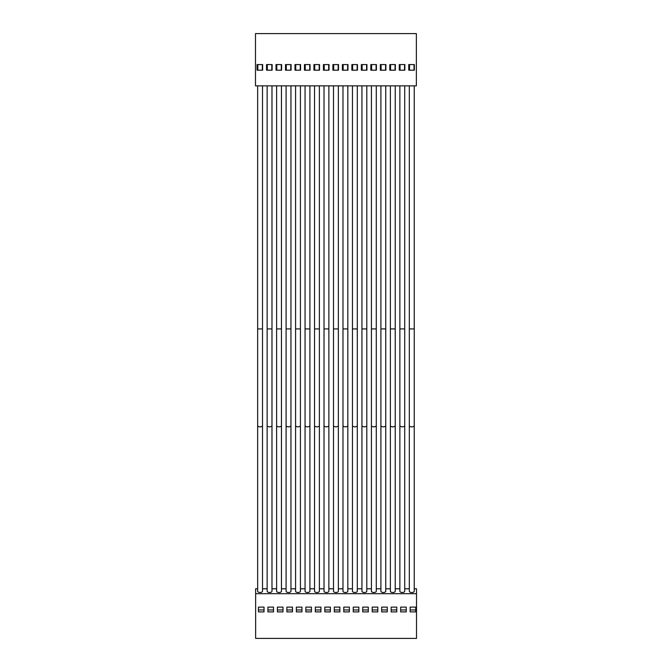 <?xml version="1.0" encoding="UTF-8"?>
<svg xmlns="http://www.w3.org/2000/svg" width="672" height="672" viewBox="0 0 672 672"><rect width="100%" height="100%" fill="white"/><g stroke="black" fill="none" stroke-linecap="round" stroke-linejoin="round"><path stroke-width="1.01" d="M414.238 591.242A2.461 1.277 180 0 1 411.776 592.519A2.461 1.277 180 0 1 409.307 591.242L409.307 425.578A2.461 1.277 180 0 0 411.776 426.854A2.461 1.277 180 0 0 414.238 425.578L414.238 591.242M409.307 85.856L409.307 425.578M414.238 85.856L414.238 328.927L409.307 328.927M257.653 85.856L257.653 328.927L262.508 328.927L262.508 85.856M262.508 591.242A2.428 1.26 180 0 1 260.081 592.494A2.428 1.26 180 0 1 257.653 591.242L257.653 425.578A2.428 1.26 180 0 0 260.081 426.829A2.428 1.26 180 0 0 262.508 425.578L262.508 591.242M267.137 85.856L267.137 328.927L271.984 328.927L271.984 85.856M271.984 591.242A2.428 1.26 180 0 1 269.556 592.494A2.428 1.26 180 0 1 267.137 591.242L267.137 425.578A2.428 1.26 180 0 0 269.556 426.829A2.428 1.26 180 0 0 271.984 425.578L271.984 591.242M276.612 85.856L276.612 328.927L281.467 328.927L281.467 85.856M281.467 591.242A2.428 1.26 180 0 1 279.04 592.494A2.428 1.26 180 0 1 276.612 591.242L276.612 425.578A2.428 1.26 180 0 0 279.04 426.829A2.428 1.26 180 0 0 281.467 425.578L281.467 591.242M286.096 85.856L286.096 328.927L290.951 328.927L290.951 85.856M290.951 591.242A2.428 1.26 180 0 1 288.523 592.494A2.428 1.26 180 0 1 286.096 591.242L286.096 425.578A2.428 1.26 180 0 0 288.523 426.829A2.428 1.26 180 0 0 290.951 425.578L290.951 591.242M295.579 85.856L295.579 328.927L300.426 328.927L300.426 85.856M300.426 591.242A2.428 1.26 180 0 1 297.998 592.494A2.428 1.26 180 0 1 295.579 591.242L295.579 425.578A2.428 1.26 180 0 0 297.998 426.829A2.428 1.26 180 0 0 300.426 425.578L300.426 591.242M305.054 85.856L305.054 328.927L309.91 328.927L309.91 85.856M309.91 591.242A2.428 1.26 180 0 1 307.482 592.494A2.428 1.26 180 0 1 305.054 591.242L305.054 425.578A2.428 1.26 180 0 0 307.482 426.829A2.428 1.26 180 0 0 309.91 425.578L309.91 591.242M314.538 85.856L314.538 328.927L319.393 328.927L319.393 85.856M319.393 591.242A2.428 1.26 180 0 1 316.966 592.494A2.428 1.26 180 0 1 314.538 591.242L314.538 425.578A2.428 1.26 180 0 0 316.966 426.829A2.428 1.26 180 0 0 319.393 425.578L319.393 591.242M324.022 85.856L324.022 328.927L328.868 328.927L328.868 85.856M328.868 591.242A2.428 1.26 180 0 1 326.441 592.494A2.428 1.26 180 0 1 324.022 591.242L324.022 425.578A2.428 1.26 180 0 0 326.441 426.829A2.428 1.26 180 0 0 328.868 425.578L328.868 591.242M333.497 85.856L333.497 328.927L338.352 328.927L338.352 85.856M338.352 591.242A2.428 1.26 180 0 1 335.924 592.494A2.428 1.26 180 0 1 333.497 591.242L333.497 425.578A2.428 1.26 180 0 0 335.924 426.829A2.428 1.26 180 0 0 338.352 425.578L338.352 591.242M342.98 85.856L342.98 328.927L347.836 328.927L347.836 85.856M347.836 591.242A2.428 1.26 180 0 1 345.408 592.494A2.428 1.26 180 0 1 342.98 591.242L342.98 425.578A2.428 1.26 180 0 0 345.408 426.829A2.428 1.26 180 0 0 347.836 425.578L347.836 591.242M352.464 85.856L352.464 328.927L357.311 328.927L357.311 85.856M357.311 591.242A2.428 1.26 180 0 1 354.883 592.494A2.428 1.26 180 0 1 352.464 591.242L352.464 425.578A2.428 1.26 180 0 0 354.883 426.829A2.428 1.26 180 0 0 357.311 425.578L357.311 591.242M361.939 85.856L361.939 328.927L366.794 328.927L366.794 85.856M366.794 591.242A2.428 1.26 180 0 1 364.367 592.494A2.428 1.26 180 0 1 361.939 591.242L361.939 425.578A2.428 1.26 180 0 0 364.367 426.829A2.428 1.26 180 0 0 366.794 425.578L366.794 591.242M371.423 85.856L371.423 328.927L376.278 328.927L376.278 85.856M376.278 591.242A2.428 1.26 180 0 1 373.85 592.494A2.428 1.26 180 0 1 371.423 591.242L371.423 425.578A2.428 1.26 180 0 0 373.85 426.829A2.428 1.26 180 0 0 376.278 425.578L376.278 591.242M380.906 85.856L380.906 328.927L385.753 328.927L385.753 85.856M385.753 591.242A2.428 1.26 180 0 1 383.326 592.494A2.428 1.26 180 0 1 380.906 591.242L380.906 425.578A2.428 1.26 180 0 0 383.326 426.829A2.428 1.26 180 0 0 385.753 425.578L385.753 591.242M390.382 85.856L390.382 328.927L395.237 328.927L395.237 85.856M395.237 591.242A2.428 1.26 180 0 1 392.809 592.494A2.428 1.26 180 0 1 390.382 591.242L390.382 425.578A2.428 1.26 180 0 0 392.809 426.829A2.428 1.26 180 0 0 395.237 425.578L395.237 591.242M399.865 85.856L399.865 328.927L404.72 328.927L404.72 85.856M404.72 591.242A2.428 1.26 180 0 1 402.293 592.494A2.428 1.26 180 0 1 399.865 591.242L399.865 425.578A2.428 1.26 180 0 0 402.293 426.829A2.428 1.26 180 0 0 404.72 425.578L404.72 591.242M255.486 85.856L416.363 85.856L416.363 33.6L255.486 33.6L255.486 85.856M266.532 70.182L272.135 70.182L272.135 64.579L266.532 64.579L266.532 70.182M276.016 70.182L281.618 70.182L281.618 64.579L276.016 64.579L276.016 70.182M285.499 70.182L291.094 70.182L291.094 64.579L285.499 64.579L285.499 70.182M294.974 70.182L300.577 70.182L300.577 64.579L294.974 64.579L294.974 70.182M304.458 70.182L310.061 70.182L310.061 64.579L304.458 64.579L304.458 70.182M313.942 70.182L319.536 70.182L319.536 64.579L313.942 64.579L313.942 70.182M323.425 70.182L329.02 70.182L329.02 64.579L323.425 64.579L323.425 70.182M332.9 70.182L338.503 70.182L338.503 64.579L332.9 64.579L332.9 70.182M342.384 70.182L347.978 70.182L347.978 64.579L342.384 64.579L342.384 70.182M351.868 70.182L357.462 70.182L357.462 64.579L351.868 64.579L351.868 70.182M361.343 70.182L366.946 70.182L366.946 64.579L361.343 64.579L361.343 70.182M370.826 70.182L376.421 70.182L376.421 64.579L370.826 64.579L370.826 70.182M380.31 70.182L385.904 70.182L385.904 64.579L380.31 64.579L380.31 70.182M389.785 70.182L395.388 70.182L395.388 64.579L389.785 64.579L389.785 70.182M399.269 70.182L404.863 70.182L404.863 64.579L399.269 64.579L399.269 70.182M408.752 70.182L414.347 70.182L414.347 64.579L408.752 64.579L408.752 70.182M257.057 70.182L262.651 70.182L262.651 64.579L257.057 64.579L257.057 70.182M414.011 70.182L414.011 64.579M409.534 64.579L409.534 70.182M414.238 588.79L416.514 588.79L416.514 638.4L255.637 638.4L255.637 588.79L257.653 588.79M262.508 588.79L267.137 588.79M271.984 588.79L276.612 588.79M281.467 588.79L286.096 588.79M290.951 588.79L295.579 588.79M300.426 588.79L305.054 588.79M309.91 588.79L314.538 588.79M319.393 588.79L324.022 588.79M328.868 588.79L333.497 588.79M338.352 588.79L342.98 588.79M347.836 588.79L352.464 588.79M357.311 588.79L361.939 588.79M366.794 588.79L371.423 588.79M376.278 588.79L380.906 588.79M385.753 588.79L390.382 588.79M395.237 588.79L399.865 588.79M404.72 588.79L409.307 588.79M273.512 607.11L267.918 607.11L267.918 611.898L273.512 611.898L273.512 607.11L273.512 609.966L267.918 609.966L267.918 607.11M282.996 607.11L277.402 607.11L277.402 611.898L282.996 611.898L282.996 607.11L282.996 609.966L277.402 609.966L277.402 607.11M292.48 607.11L286.877 607.11L286.877 611.898L292.48 611.898L292.48 607.11L292.48 609.966L286.877 609.966L286.877 607.11M301.955 607.11L296.36 607.11L296.36 611.898L301.955 611.898L301.955 607.11L301.955 609.966L296.36 609.966L296.36 607.11M311.438 607.11L305.844 607.11L305.844 611.898L311.438 611.898L311.438 607.11L311.438 609.966L305.844 609.966L305.844 607.11M320.922 607.11L315.319 607.11L315.319 611.898L320.922 611.898L320.922 607.11L320.922 609.966L315.319 609.966L315.319 607.11M330.397 607.11L324.803 607.11L324.803 611.898L330.397 611.898L330.397 607.11L330.397 609.966L324.803 609.966L324.803 607.11M339.881 607.11L334.286 607.11L334.286 611.898L339.881 611.898L339.881 607.11L339.881 609.966L334.286 609.966L334.286 607.11M349.364 607.11L343.762 607.11L343.762 611.898L349.364 611.898L349.364 607.11L349.364 609.966L343.762 609.966L343.762 607.11M358.84 607.11L353.245 607.11L353.245 611.898L358.84 611.898L358.84 607.11L358.84 609.966L353.245 609.966L353.245 607.11M368.323 607.11L362.729 607.11L362.729 611.898L368.323 611.898L368.323 607.11L368.323 609.966L362.729 609.966L362.729 607.11M377.807 607.11L372.204 607.11L372.204 611.898L377.807 611.898L377.807 607.11L377.807 609.966L372.204 609.966L372.204 607.11M387.29 607.11L381.688 607.11L381.688 611.898L387.29 611.898L387.29 607.11L387.29 609.966L381.688 609.966L381.688 607.11M396.766 607.11L391.171 607.11L391.171 611.898L396.766 611.898L396.766 607.11L396.766 609.966L391.171 609.966L391.171 607.11M406.249 607.11L400.646 607.11L400.646 611.898L406.249 611.898L406.249 607.11L406.249 609.966L400.646 609.966L400.646 607.11M415.733 607.11L410.13 607.11L410.13 611.898L415.733 611.898L415.733 607.11L415.733 609.966L410.13 609.966L410.13 607.11M264.037 607.11L258.434 607.11L258.434 611.898L264.037 611.898L264.037 607.11L264.037 609.966L258.434 609.966L258.434 607.11M416.514 593.695L255.637 593.695M262.315 70.182L262.315 64.579M257.838 64.579L257.838 70.182M271.799 70.182L271.799 64.579M267.322 64.579L267.322 70.182M281.282 70.182L281.282 64.579M276.797 64.579L276.797 70.182M290.758 70.182L290.758 64.579M286.28 64.579L286.28 70.182M300.241 70.182L300.241 64.579M295.764 64.579L295.764 70.182M309.725 70.182L309.725 64.579M305.239 64.579L305.239 70.182M319.2 70.182L319.2 64.579M314.723 64.579L314.723 70.182M328.684 70.182L328.684 64.579M324.206 64.579L324.206 70.182M338.167 70.182L338.167 64.579M333.682 64.579L333.682 70.182M347.642 70.182L347.642 64.579M343.165 64.579L343.165 70.182M357.126 70.182L357.126 64.579M352.649 64.579L352.649 70.182M366.61 70.182L366.61 64.579M362.132 64.579L362.132 70.182M376.085 70.182L376.085 64.579M371.608 64.579L371.608 70.182M385.568 70.182L385.568 64.579M381.091 64.579L381.091 70.182M395.052 70.182L395.052 64.579M390.575 64.579L390.575 70.182M404.527 70.182L404.527 64.579M400.05 64.579L400.05 70.182M414.238 328.927L414.238 425.578M262.508 328.927L262.508 425.578M271.984 328.927L271.984 425.578M281.467 328.927L281.467 425.578M290.951 328.927L290.951 425.578M300.426 328.927L300.426 425.578M309.91 328.927L309.91 425.578M319.393 328.927L319.393 425.578M328.868 328.927L328.868 425.578M338.352 328.927L338.352 425.578M347.836 328.927L347.836 425.578M357.311 328.927L357.311 425.578M366.794 328.927L366.794 425.578M376.278 328.927L376.278 425.578M385.753 328.927L385.753 425.578M395.237 328.927L395.237 425.578M404.72 328.927L404.72 425.578M399.865 328.927L399.865 425.578M390.382 328.927L390.382 425.578M380.906 328.927L380.906 425.578M371.423 328.927L371.423 425.578M361.939 328.927L361.939 425.578M352.464 328.927L352.464 425.578M342.98 328.927L342.98 425.578M333.497 328.927L333.497 425.578M324.022 328.927L324.022 425.578M314.538 328.927L314.538 425.578M305.054 328.927L305.054 425.578M295.579 328.927L295.579 425.578M286.096 328.927L286.096 425.578M276.612 328.927L276.612 425.578M267.137 328.927L267.137 425.578M257.653 328.927L257.653 425.578"/></g></svg>
